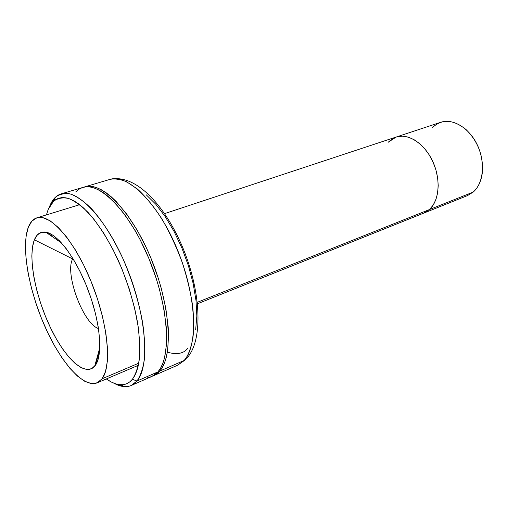 <?xml version="1.0" encoding="UTF-8"?>
<svg xmlns="http://www.w3.org/2000/svg" width="508" height="508" viewBox="0 0 508 508"><rect width="100%" height="100%" fill="white"/><g stroke="black" fill="none" stroke-linecap="round" stroke-linejoin="round"><path stroke-width="0.76" d="M429.419 209.575L423.85 213.081L429.419 209.575L433.121 205.188L435.902 199.581L437.636 192.964L438.226 185.591L437.642 177.781L435.896 169.843L433.064 162.128L429.254 154.953L424.637 148.634L419.424 143.421L413.823 139.522L408.083 137.071L402.431 136.15L396.005 137.09L402.431 136.15L408.083 137.071L413.823 139.522L419.424 143.421L424.637 148.634L429.254 154.953L433.064 162.128L435.896 169.843L437.642 177.781L438.226 185.591L437.636 192.964L435.902 199.581L433.121 205.188L429.419 209.575L473.189 192.088L197.383 302.285L429.419 209.575C439.369 200.774 441.084 179.305 432.727 161.385C424.459 143.408 408.051 132.931 396.088 137.058C408.051 132.931 424.459 143.408 432.727 161.385C441.084 179.305 439.369 200.774 429.419 209.575L424.961 212.592L429.419 209.575M423.932 213.049L467.462 195.612L473.189 192.088C483.47 183.325 485.616 162.458 477.469 145.244C469.424 127.959 452.952 118.091 440.69 122.307L396.157 137.039M388.118 142.31L392.259 138.849L388.118 142.31L396.088 137.058L164.617 213.608M432.473 127.546C442.106 118.701 453.295 119.361 466.026 129.527C478.32 141.751 483.705 156.496 482.187 173.761C480.981 181.718 477.984 187.827 473.189 192.088M138.754 363.195L102.102 378.752L97.161 382.848C83.325 388.468 60.255 361.772 44.463 325.495C28.581 289.249 21.044 246.602 28.289 227.311C30.245 222.212 33.115 219.05 36.881 217.824C49.962 213.201 74.339 240.29 91.046 281.362C107.861 322.351 112.128 365.925 102.102 378.752L138.754 363.195M184.029 360.521L159.69 371.132L152.762 376.047L156.635 373.964L159.69 371.132L184.029 360.521L177.692 365.182L184.029 360.521L188.265 356.438L184.029 360.521C198.539 345.478 196.564 295.764 177.311 249.447C158.204 203.035 127.667 173.406 109.842 179.426C114.414 178.403 119.939 179.153 126.409 181.674L137.306 188.932C145.307 196.228 153.448 206.14 161.722 218.656C169.716 232.48 176.638 247.313 182.493 263.157C187.427 278.841 190.849 293.376 192.748 306.762C193.846 319.03 193.91 329.4 192.932 337.864C190.817 349.002 187.846 356.559 184.029 360.521M167.373 352.177C177.076 354.971 183.94 353.587 187.973 348.012M72.904 258.509L72.676 258.94L34.373 239.795C36.754 233.972 40.513 231.413 45.663 232.118C57.709 233.801 76.384 258.648 88.335 290.62C100.349 322.561 103.022 354.724 95.485 365.189L99.714 349.599L95.485 365.189L94.659 366.262C84.944 377.4 64.44 357.683 49.822 326.307C35.096 295.046 27.788 256.267 34.373 239.795L72.676 258.94C64.421 273.139 83.229 323.894 98.482 328.53M195.688 329.508L196.837 316.071L195.999 300.488L193.148 283.426L188.392 265.678L181.934 248.082L174.092 231.483L165.252 216.668L155.842 204.292L146.304 194.856M83.776 187.192L84.684 186.893C101.765 181.07 131.845 211.512 151.194 258.794C170.675 305.994 173.463 356.273 159.69 371.132L162.35 367.367L164.579 362.687L166.338 357.124L167.608 350.717L168.554 335.604L168.199 327.038L165.824 308.362L161.271 288.341L158.242 278.124L150.825 257.912L146.539 248.164L137.084 229.991L126.848 214.268L116.338 201.676L111.138 196.71L106.045 192.684L101.124 189.63L96.418 187.547L91.98 186.442L87.84 186.303L83.776 187.192M28.289 227.311L31.902 221.113L36.881 217.824L43.091 217.722L50.336 220.948L58.35 227.514L66.808 237.261L75.343 249.847L83.553 264.77L91.046 281.349L97.447 298.825L102.457 316.344L105.848 333.077L107.493 348.266L107.359 361.245L105.512 371.519L102.102 378.752L97.32 382.778L91.434 383.572L84.696 381.254L77.394 376.034L69.799 368.211L62.179 358.134L54.775 346.196L47.809 332.81L41.491 318.408L36.005 303.441L31.521 288.36L28.181 273.615L26.111 259.683L25.4 247.015L26.118 236.08L28.289 227.311M34.373 239.795L32.499 246.964L31.833 255.981L32.372 266.497L34.068 278.124L36.843 290.455L40.589 303.098L45.187 315.646L50.489 327.711L56.331 338.893L62.535 348.831L68.904 357.162L75.222 363.563L81.261 367.76L86.804 369.519L91.618 368.681L95.485 365.189L98.215 359.073L99.651 350.501L99.689 339.769L98.285 327.292L95.479 313.588L91.37 299.282L86.144 285.02L80.035 271.462L73.343 259.226L66.364 248.844L59.423 240.735L52.819 235.191L46.812 232.359L41.631 232.264L37.446 234.81L34.373 239.795M136.957 381.038L132.385 379.279C129.159 383.159 125.235 384.988 120.612 384.772C116.192 384.531 111.43 382.587 106.337 378.943L111.385 382.054L115.481 383.788L119.393 384.67L123.082 384.683L126.498 383.794L129.616 381.997L132.385 379.279L136.957 381.038L131.197 385.502C126.187 387.579 120.472 386.836 114.04 383.267L124.657 386.651C129.477 386.893 133.579 385.02 136.957 381.038L157.918 371.9L136.957 381.038C140.545 375.78 143.034 368.446 144.437 359.023C145.136 348.52 144.558 336.55 142.704 323.126C138.868 301.765 132.27 280.264 122.911 258.616C113.049 237.623 102.483 220.897 91.224 208.432C83.985 201.384 77.184 196.615 70.841 194.126C64.884 192.97 59.76 193.993 55.455 197.193L49.835 205.835C52.451 199.415 56.236 195.421 61.195 193.859C77.553 188.227 107.175 219.443 126.746 267.551C146.444 315.57 150.019 366.363 136.957 381.038M46.418 214.897L48.158 209.531L50.152 205.524L52.546 202.279L55.334 199.841L58.496 198.26L62.02 197.574L65.869 197.809L70.015 198.984L74.422 201.124L79.051 204.21L83.852 208.248L93.764 219.037L103.721 233.121L113.246 249.936L121.863 268.713L129.134 288.55L134.709 308.47L138.322 327.508L139.859 344.767L139.294 359.493L138.252 365.722L136.741 371.119L134.772 375.647L132.385 379.279C135.801 374.174 138.157 367.062 139.465 357.943C140.087 347.777 139.49 336.213 137.674 323.24C133.928 302.622 127.546 281.857 118.523 260.953C109.017 240.671 98.85 224.485 88.011 212.382C81.039 205.53 74.498 200.876 68.389 198.418C62.655 197.25 57.715 198.19 53.575 201.238L48.158 209.531L46.418 214.897M61.195 193.859L82.855 187.433C99.879 181.623 129.927 212.128 149.288 259.48C168.789 306.737 171.641 357.054 157.918 371.9L154.876 374.733L151.879 376.466L157.918 371.9L160.566 368.135L162.782 363.461L164.535 357.899L166.522 344.284L166.351 327.793L163.951 309.099L159.385 289.058L156.35 278.829L148.927 258.591L140.037 239.478L135.179 230.632L124.943 214.878L114.446 202.267L109.252 197.288L104.172 193.256L99.257 190.195L94.564 188.106L90.132 186.995L85.998 186.849L82.829 187.439M82.201 187.643L78.772 189.344L75.73 191.916M147.784 377.596L151.486 376.631M51.606 234.436L51.441 236.068M96.92 359.899L97.714 360.661M423.85 213.081L197.536 303.746M138.341 365.315L97.174 382.841M185.528 359.677L177.692 365.182L153.645 375.691M61.544 242.976L45.663 232.118M99.803 347.726L94.659 366.262M188.239 356.495C203.06 338.017 201.085 290.208 181.737 245.186C162.357 200.889 133.471 173.622 109.842 179.426L84.684 186.893M79.673 204.686L36.881 217.824M124.657 386.651L120.612 384.772M151.898 376.46L131.197 385.502M55.455 197.193L53.575 201.238"/></g></svg>
